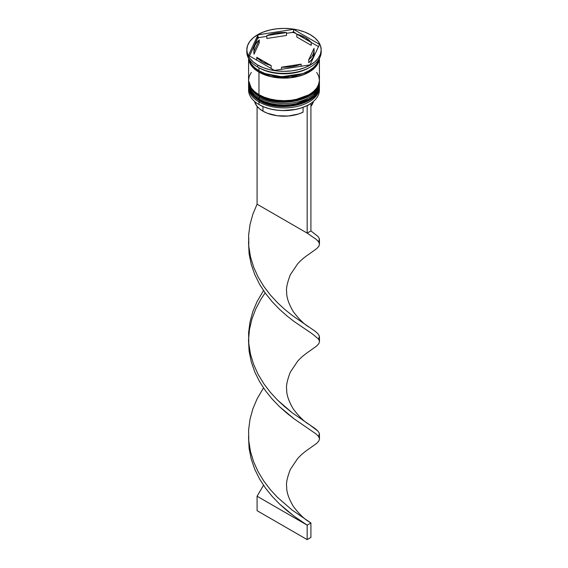 <?xml version="1.0" encoding="UTF-8"?>
<svg xmlns="http://www.w3.org/2000/svg" width="568" height="568" viewBox="0 0 568 568"><rect width="100%" height="100%" fill="white"/><g stroke="black" fill="none" stroke-linecap="round" stroke-linejoin="round"><path stroke-width="0.85" d="M313.557 96.688L317.2 91.682M319.415 85.434L319.408 84.994A35.415 20.448 180 0 1 319.415 85.434A35.415 20.448 180 0 1 297.554 104.32A35.415 20.448 180 0 1 258.958 99.89A1.065 0.611 -60 0 1 259.178 99.144A1.065 0.611 120 0 0 258.958 99.89L271.447 104.547L291.576 105.407L311.882 98.037L317.626 91.846L319.415 85.434L317.626 92.137L311.882 98.321L291.576 105.691L271.447 104.839L258.958 100.181A1.065 0.611 120 0 0 259.178 100.664A1.065 0.611 -60 0 1 258.958 100.181A35.415 20.448 0 0 0 297.554 104.611A35.415 20.448 0 0 0 319.415 85.718A35.415 20.448 0 0 0 319.415 85.576M258.958 99.89L258.958 99.89A35.415 20.448 180 0 1 248.585 85.434L252.043 94.245L258.958 99.89M248.585 85.576A35.415 20.448 0 0 0 248.585 85.718A35.415 20.448 0 0 0 258.958 100.181L252.043 94.529L248.592 84.994M319.415 85.718C320.757 103.958 279.421 113.55 259.178 100.664A1.065 0.611 -60 0 0 259.711 100.614L264.915 103.078L270.858 104.91L277.298 106.038L284 106.422L290.702 106.038L297.142 104.91L303.085 103.078L308.289 100.614M313.557 92.35L317.2 87.344M319.415 81.096L319.408 80.656A35.415 20.448 180 0 1 319.415 81.096A35.415 20.448 180 0 1 297.554 99.982A35.415 20.448 180 0 1 258.958 95.552A1.065 0.611 -60 0 1 259.178 94.813A1.065 0.611 120 0 0 258.958 95.552L271.447 100.209L291.576 101.068L311.882 93.699L317.626 87.507L319.415 81.096L317.626 87.799L311.882 93.99L291.576 101.352L271.447 100.501L258.958 95.843A1.065 0.611 120 0 0 259.178 96.326A1.065 0.611 -60 0 1 258.958 95.843A35.415 20.448 0 0 0 297.554 100.273A35.415 20.448 0 0 0 319.415 81.38A35.415 20.448 0 0 0 319.415 81.238M258.958 95.552L258.958 95.552A35.415 20.448 180 0 1 248.585 81.096L252.043 89.907L258.958 95.552M248.585 81.238A35.415 20.448 0 0 0 248.585 81.38A35.415 20.448 0 0 0 258.958 95.843L252.043 90.191L248.592 80.656M319.415 81.38C320.757 99.62 279.421 109.212 259.178 96.326A1.065 0.611 -60 0 0 259.711 96.276L264.915 98.74L270.858 100.572L277.298 101.7L284 102.084L290.702 101.7L297.142 100.572L303.085 98.74L308.289 96.276M302.446 73.684L281.586 76.737L265.554 73.684L281.586 76.737L302.446 73.684M306.841 105.705A35.06 20.242 0 0 0 308.793 104.661A35.06 20.242 0 0 0 308.914 104.59A35.06 20.242 0 0 1 306.841 105.705L301.501 107.884L295.552 109.454L282.672 110.575L276.183 110.078L269.97 108.9L264.248 107.068L259.207 104.661A35.06 20.242 0 0 0 306.841 105.705L307.16 105.889L306.841 105.705M248.585 87.458A35.415 20.448 180 0 1 248.621 86.599A35.415 20.448 0 0 0 258.958 101.913L259.555 100.877L258.958 101.913A35.415 20.448 180 0 1 248.585 87.458L248.585 90.056A35.415 20.448 0 0 0 258.958 104.512L258.958 104.512A35.415 20.448 0 0 0 297.554 108.949A35.415 20.448 0 0 0 319.415 90.056A35.415 20.448 0 0 0 319.344 88.757A35.415 20.448 180 0 1 309.042 104.512A35.415 20.448 180 0 1 258.958 104.512L258.958 101.913A35.415 20.448 0 0 0 298.236 106.173A35.415 20.448 0 0 0 319.379 86.599A35.415 20.448 180 0 1 319.415 87.458A35.415 20.448 180 0 1 297.554 106.344A35.415 20.448 180 0 1 258.958 101.913L258.958 104.512A35.415 20.448 180 0 1 248.656 88.757M248.585 83.12A35.415 20.448 180 0 1 248.621 82.261A35.415 20.448 0 0 0 258.958 97.575A35.415 20.448 180 0 1 248.585 83.12L248.585 84.561A35.415 20.448 0 0 0 258.958 99.024L259.555 96.539L258.958 97.575A35.415 20.448 0 0 0 298.236 101.842A35.415 20.448 0 0 0 319.379 82.261A35.415 20.448 180 0 1 319.415 83.12A35.415 20.448 180 0 1 297.554 102.006A35.415 20.448 180 0 1 258.958 97.575L258.958 99.024A35.415 20.448 0 0 0 297.554 103.454A35.415 20.448 0 0 0 319.415 84.561A35.415 20.448 0 0 0 319.394 83.844M246.817 49.87L246.817 51.894A37.183 21.47 0 0 0 257.709 67.074L257.709 65.05A37.183 21.47 180 0 1 246.817 49.87A37.183 21.47 180 0 1 269.772 30.033A37.183 21.47 180 0 1 310.291 34.691L304.661 32.021L298.228 30.033L291.256 28.812L284 28.4L276.744 28.812L269.772 30.033L263.339 32.021L257.709 34.691L253.087 37.942L249.65 41.649L247.534 45.681L246.817 49.87L247.534 54.052L249.65 58.085L253.087 61.791L257.709 65.05L263.339 67.72L269.772 69.701L276.744 70.922L284 71.334L291.256 70.922L298.228 69.701L304.661 67.72L310.291 65.05L314.913 61.791L318.35 58.085L320.466 54.052L321.183 49.87L320.466 45.681L318.35 41.649L314.913 37.942L310.291 34.691A37.183 21.47 180 0 1 321.183 49.87A37.183 21.47 180 0 1 298.228 69.701A37.183 21.47 180 0 1 257.709 65.05L257.709 67.074A37.183 21.47 0 0 0 298.228 71.724A37.183 21.47 0 0 0 321.183 51.894A37.183 21.47 0 0 0 321.14 50.879A37.183 21.47 180 0 1 310.291 67.074A37.183 21.47 180 0 1 257.709 67.074L258.958 67.791A35.415 20.448 0 0 0 309.042 67.791L309.539 67.507A36.118 20.853 180 0 1 308.665 67.99L310.384 67.003M273.485 72.711L275.828 73.073A36.118 20.853 180 0 1 273.485 72.711L275.828 73.073A36.118 20.853 0 0 1 273.485 72.711M310.291 67.074L308.665 67.99A36.118 20.853 0 0 0 309.73 67.393A36.118 20.853 180 0 1 309.539 67.507M251.283 72.406L249.267 76.24L248.585 80.23A35.415 20.448 0 0 0 258.958 94.686L258.958 72.129L264.326 74.671L270.446 76.566L277.092 77.724L284 78.121L290.908 77.724L297.554 76.566L303.674 74.671L309.042 72.129L313.444 69.033L316.717 65.498L318.733 61.663L319.386 58.49A35.415 20.448 180 0 1 296.901 76.715A35.415 20.448 180 0 1 258.958 72.129L258.958 94.686A35.415 20.448 0 0 0 297.554 99.116A35.415 20.448 0 0 0 319.415 80.23L318.733 76.24L316.717 72.406M309.29 67.649A35.415 20.448 180 0 1 258.958 67.791L258.958 70.688A35.415 20.448 0 0 0 295.296 75.608A35.415 20.448 0 0 0 319.088 59.001L316.717 64.049L313.444 67.585L309.042 70.688L303.674 73.229L297.554 75.118L290.908 76.282L284 76.673L277.092 76.282L270.446 75.118L264.326 73.229L258.958 70.688L258.958 67.791L257.709 67.074A37.183 21.47 180 0 1 246.86 50.879M259.704 71.099A0.887 0.511 -60 0 1 259.086 72.058L252.554 66.854L248.827 58.845L249.444 61.642L251.446 65.462L254.705 68.977L259.086 72.058A0.887 0.511 120 0 0 259.704 71.099M296.837 37.041L296.837 34.151A30.097 17.381 180 0 1 305.286 37.58A30.097 17.381 180 0 1 311.221 42.451L311.221 45.348L296.837 37.041L296.837 34.151L311.221 42.451L305.286 37.58L296.837 34.151L293.528 31.68L292.172 32.447A36.118 20.853 180 0 1 294.515 32.809L293.528 31.68L292.172 32.447L286.492 33.32L292.172 32.447A36.118 20.853 0 0 1 294.515 32.809L311.221 42.451L311.221 45.348L296.837 37.041M262.963 111.165L262.963 106.543L262.963 111.165A29.749 17.175 0 0 0 303.071 112.201L303.071 107.331L303.071 112.201L298.541 114.005L288.168 116.028L277.219 115.744L267.201 113.195L262.963 111.165A29.749 17.175 0 0 1 254.542 101.402L256.779 105.946L259.455 108.722L262.963 111.165M301.154 66.264L301.154 64.148A30.097 17.381 180 0 1 281.508 67.187L281.508 69.303L281.508 67.187L291.789 66.655L301.154 64.148L281.508 67.187L301.154 64.148L301.154 66.264M271.163 68.48L271.163 65.583A30.097 17.381 180 0 1 256.779 57.283L256.779 60.172L256.779 57.283L262.714 62.153L271.163 65.583L256.779 57.283L271.163 65.583L271.163 68.48M253.903 49.87L253.903 52.76A30.097 17.381 0 0 0 254.002 54.194L254.002 51.305A30.097 17.381 180 0 1 253.903 49.87A30.097 17.381 180 0 1 259.271 39.959L259.271 42.856L254.002 54.194L254.017 51.205M266.846 38.482L266.846 35.585A30.097 17.381 180 0 1 286.492 32.546L286.492 35.443L266.846 38.482L266.846 35.585L286.492 32.546L276.211 33.079L271.341 34.101L266.846 35.585L286.492 32.546L286.492 35.443L266.846 38.482M254.002 51.305L259.271 39.959L256.693 42.557L254.925 45.369L254.017 48.315L254.002 51.305L259.271 39.959L259.271 42.856L254.002 54.194L254.002 51.305M319.173 58.845L316.788 65.121L310.625 71L290.475 77.667L271.128 76.609L259.086 72.058L264.425 74.585L270.517 76.467L277.127 77.624L284 78.015L290.873 77.624L297.483 76.467L303.575 74.585L308.914 72.058L313.295 68.977L316.553 65.462L318.556 61.642L319.173 58.845M310.021 64.894L274.472 70.389L248.45 55.366L257.978 34.847L293.528 29.344L319.55 44.368L310.021 64.894L274.472 70.389L248.45 55.366L257.978 34.847L257.616 38.517A36.118 20.853 180 0 1 259.335 37.523L257.978 37.176L249.508 55.976L257.616 38.517A36.118 20.853 0 0 1 259.335 37.523L257.978 37.176L257.978 34.847L293.528 29.344L293.528 31.68L293.528 29.344L319.55 44.368L310.021 64.894M248.912 59.001A35.415 20.448 0 0 0 258.958 70.688L254.556 67.585L251.283 64.049L248.912 59.001M258.958 72.129L254.556 69.033L251.283 65.498L249.267 61.663L248.614 58.49A35.415 20.448 180 0 0 258.958 72.129M248.585 58.44L248.585 80.23L249.267 84.213L251.283 88.054L254.556 91.583L258.958 94.686L264.326 97.227L270.446 99.116L277.092 100.28L284 100.671L290.908 100.28L297.554 99.116L303.674 97.227L309.042 94.686L313.444 91.583L316.717 88.054L318.733 84.213L319.415 80.23L319.415 58.44M248.585 84.561L249.267 88.551L251.283 92.385L254.556 95.921L258.958 99.024L264.326 101.566L270.446 103.454L277.092 104.618L284 105.009L290.908 104.618L297.554 103.454L303.674 101.566L309.042 99.024L313.444 95.921L316.717 92.385L318.733 88.551L319.415 83.12M266.846 36.366L259.335 37.523L266.846 36.366M318.492 46.647L311.221 42.451L318.492 46.647M314.097 52.696L313.075 57.254L311.307 60.066L308.729 62.665A30.097 17.381 0 0 0 314.097 52.76L314.097 49.87A30.097 17.381 180 0 1 308.729 59.775L308.729 62.665L308.729 59.775L311.307 57.176L313.075 54.365L313.983 51.418L313.998 48.429A30.097 17.381 180 0 1 314.097 49.87M313.998 48.429L308.729 59.775L313.998 48.429M310.916 106.33A29.749 17.175 0 0 0 313.458 101.402L310.916 106.33M309.34 327.246C304.469 324.541 299.123 319.351 293.315 311.669C288.7 303.809 286.492 297.305 286.691 292.165C285.981 288.729 287.188 282.942 290.312 274.791L297.525 264.028C300.579 260.513 304.526 257.141 309.368 253.896L316.759 248.592L318.896 246.207L319.5 243.991L318.563 241.748L316.106 239.305L307.16 233.107L316.106 239.305L318.563 241.748L319.5 243.963L319.394 238.723L318.009 236.444L310.916 230.942L310.916 103.717L310.916 230.942L307.16 233.107L307.16 105.889L310.618 103.546L307.16 105.889L307.16 233.107L257.084 204.196L257.084 106.33L257.084 204.196L252.852 214.207L249.991 224.651L248.606 235.351L248.777 246.129L250.481 256.793L253.655 267.152L258.149 277.056L263.779 286.343L270.29 294.891L277.397 302.609L284.802 309.454L292.165 315.396L315.148 331.25L318.009 333.785L319.394 336.064L318.669 339.245M248.521 339.252L249.103 351.173L251.241 361.766L254.805 372.019L259.647 381.753L265.554 390.841L272.271 399.162L279.491 406.638L294.21 418.914L316.106 433.995L318.563 436.437L319.5 438.652L319.394 433.412L318.009 431.133L315.148 428.599L292.165 412.744L284.802 406.795L277.397 399.957L270.29 392.232L263.779 383.684L258.149 374.397L253.655 364.5L250.481 354.134L248.763 343.335L248.606 332.699L249.991 321.999L252.852 311.555L257.084 301.544L263.502 290.582L257.084 301.544L252.852 311.555L249.991 321.999L248.606 332.699L248.777 343.477L250.481 354.134L253.655 364.5L258.149 374.397L263.779 383.684L270.29 392.232L277.397 399.957L292.165 412.744L309.34 424.587C304.469 421.889 299.123 416.699 293.315 409.017C288.7 401.15 286.492 394.654 286.691 389.513C285.981 386.077 287.188 380.283 290.312 372.139L297.525 361.376C300.579 357.861 304.526 354.482 309.368 351.244L316.759 345.933L318.896 343.548L319.5 341.332L318.563 339.096L312.251 333.821L294.21 321.573L286.918 315.879L279.491 309.29L272.271 301.814L265.554 293.5L259.647 284.412L254.805 274.671L251.241 264.425L249.103 253.825L248.521 241.904L249.103 253.825L251.241 264.425L254.805 274.671L259.647 284.412L265.554 293.5L272.271 301.814L279.491 309.29L286.918 315.879L294.21 321.573L312.251 333.821L318.563 339.096L319.5 341.304L318.896 343.548L316.759 345.933L309.361 351.244M248.521 436.593L249.103 448.514L251.241 459.114L254.805 469.36L259.647 479.101L265.554 488.182L272.271 496.503L279.491 503.979L294.21 516.262L307.16 525.144L310.916 522.972L292.165 510.085L277.397 497.298L270.29 489.58L263.779 481.025L258.149 471.745L253.655 461.841L250.481 451.482L248.763 440.683L248.606 430.04L249.991 419.34L252.852 408.896L257.084 398.885L263.502 387.923L257.084 398.885L252.852 408.896L249.991 419.34L248.606 430.04L248.777 440.818L250.481 451.482L253.655 461.841L258.149 471.745L263.779 481.025L270.29 489.58L277.397 497.298L292.165 510.085L310.916 522.972L310.916 537.434L310.916 522.972L307.16 525.144L294.21 516.262L286.918 510.568L279.491 503.979L272.271 496.503L265.554 488.182L259.647 479.101L254.805 469.36L251.241 459.114L249.103 448.514L248.521 436.593M319.5 341.304L319.394 336.064L318.009 333.785L315.148 331.25L292.165 315.396L284.802 309.454L277.397 302.609L270.29 294.891L263.779 286.343L258.149 277.056L253.655 267.152L250.481 256.793L248.763 245.994L248.606 235.351L249.991 224.651L252.852 214.207L257.084 204.196L307.16 233.107L310.916 230.942L318.009 236.444L319.394 238.723L318.669 241.904M309.34 521.928C304.469 519.23 299.123 514.04 293.315 506.358C288.7 498.498 286.492 491.995 286.691 486.854C285.981 483.418 287.188 477.631 290.312 469.48L297.525 458.717C300.579 455.202 304.526 451.823 309.368 448.585L316.759 443.281L318.896 440.896L319.5 438.681L318.563 436.437L316.106 433.995L294.21 418.914L286.918 413.22L279.491 406.638L272.271 399.162L265.554 390.841L259.647 381.753L254.805 372.019L251.241 361.766L249.103 351.173L248.5 340.409L249.437 329.667L251.894 319.131L255.749 308.985L260.84 299.371L265.121 292.896L260.84 299.371L255.749 308.985L251.894 319.131L249.437 329.667L248.763 335.177M319.5 243.963L318.896 246.207L316.759 248.592L309.361 253.903M319.5 438.652L318.896 440.896L316.759 443.281L309.361 448.592M257.084 496.226L263.502 485.271L257.084 496.226L307.16 525.144L307.16 539.6L307.16 525.144L257.084 496.226L257.084 510.689L257.084 496.226M309.34 424.587L318.009 431.133L319.394 433.412L318.669 436.593M310.916 537.434L307.16 539.6L257.084 510.689L307.16 539.6L310.916 537.434M259.178 100.664C250.325 95.303 248.386 89.268 248.585 85.718M259.178 96.326C250.325 90.965 248.386 84.93 248.585 81.38M319.415 87.458L319.415 90.056M321.183 49.87L321.183 51.894M248.763 237.836L248.763 245.994"/></g></svg>
